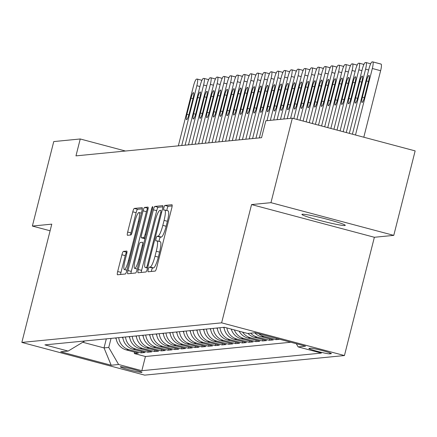 <?xml version="1.0" encoding="UTF-8"?>
<svg xmlns="http://www.w3.org/2000/svg" width="437" height="437" viewBox="0 0 437 437"><rect width="100%" height="100%" fill="white"/><g stroke="black" fill="none" stroke-linecap="round" stroke-linejoin="round"><path stroke-width="0.66" d="M148.247 269.492A2.398 0.437 -75.1 0 0 148.094 271.77A2.398 0.437 -75.1 0 0 148.121 271.77L155.162 271.082A3.43 0.623 -75.1 0 0 156.665 267.701L171.768 207.996A3.43 0.623 -75.1 0 0 171.992 204.745A3.43 0.623 -75.1 0 0 171.949 204.74L164.907 205.434A2.398 0.437 -75.1 0 0 163.859 207.799A2.398 0.437 -75.1 0 0 163.7 210.071A2.398 0.437 -75.1 0 0 163.733 210.077L164.645 209.989A10.974 1.999 -75.1 0 1 164.782 209.995A10.974 1.999 -75.1 0 1 164.077 220.395L162.821 225.366A10.974 1.999 -75.1 0 1 158.014 236.193L157.102 236.28A2.398 0.437 -75.1 0 0 156.053 238.646A2.398 0.437 -75.1 0 0 155.9 240.924A2.398 0.437 -75.1 0 0 155.927 240.924L156.839 240.836A10.974 1.999 -75.1 0 1 156.976 240.847A10.974 1.999 -75.1 0 1 156.271 251.242L155.015 256.213A10.974 1.999 -75.1 0 1 150.208 267.04L149.296 267.127A2.398 0.437 -75.1 0 0 148.247 269.492M160.155 241.716A10.974 1.999 -75.1 0 1 160.297 241.727A10.974 1.999 -75.1 0 1 159.592 252.122L158.331 257.098A10.974 1.999 -75.1 0 1 153.529 267.919L152.617 268.012A2.398 0.437 -75.1 0 0 151.563 270.377A2.398 0.437 -75.1 0 0 151.344 271.453M172.151 205.931L168.229 206.319A2.398 0.437 -75.1 0 0 167.174 208.684A2.398 0.437 -75.1 0 0 166.89 210.558M167.961 210.869A10.974 1.999 -75.1 0 1 168.103 210.88A10.974 1.999 -75.1 0 1 167.398 221.275L166.136 226.251A10.974 1.999 -75.1 0 1 161.335 237.073L160.423 237.165A2.398 0.437 -75.1 0 0 159.368 239.531A2.398 0.437 -75.1 0 0 159.084 241.404M344.837 225.536A22.358 1.497 -165.8 0 0 345.268 225.366A22.358 1.497 -165.8 0 0 325.947 218.942A22.358 1.497 -165.8 0 0 302.349 214.223A22.358 1.497 -165.8 0 0 301.918 214.398A22.358 1.497 -165.8 0 0 321.239 220.822A22.358 1.497 -165.8 0 0 344.837 225.536M141.768 372.39A11.182 0.748 -165.8 0 0 141.981 372.308A11.182 0.748 -165.8 0 0 132.324 369.09A11.182 0.748 -165.8 0 0 120.525 366.736A11.182 0.748 -165.8 0 0 120.306 366.823A11.182 0.748 -165.8 0 0 129.969 370.035A11.182 0.748 -165.8 0 0 141.768 372.39M123.414 251.39A3.43 0.623 -75.1 0 0 121.912 254.771L117.673 271.519A3.43 0.623 -75.1 0 0 117.455 274.769A3.43 0.623 -75.1 0 0 117.498 274.775L125.315 274.004A3.43 0.623 -75.1 0 0 126.817 270.623L141.927 210.918A3.43 0.623 -75.1 0 0 142.145 207.673A3.43 0.623 -75.1 0 0 142.101 207.668L134.285 208.433A3.43 0.623 -75.1 0 0 132.782 211.814L127.664 232.047A3.43 0.623 -75.1 0 0 127.446 235.297A3.43 0.623 -75.1 0 0 127.484 235.303L130.832 234.975A3.43 0.623 -75.1 0 0 132.335 231.594L134.875 221.559A9.172 1.672 -75.1 0 1 139.004 212.519A9.172 1.672 -75.1 0 1 138.414 221.209L128.473 260.518A9.172 1.672 -75.1 0 1 124.337 269.553A9.172 1.672 -75.1 0 1 124.927 260.862L126.583 254.312A3.43 0.623 -75.1 0 0 126.806 251.062A3.43 0.623 -75.1 0 0 126.763 251.062L123.414 251.39L126.735 252.275A3.43 0.623 -75.1 0 0 125.233 255.656L120.994 272.404A3.43 0.623 -75.1 0 0 120.617 274.469M51.779 224.154L32.371 226.055L53.751 141.577L80.239 138.977L75.967 155.872L261.566 137.682L265.843 120.787L292.337 118.187L270.956 202.67L251.554 204.571L221.625 322.839L21.85 342.422L51.779 224.154M138.278 269.503A3.43 0.623 -75.1 0 0 138.059 272.748A3.43 0.623 -75.1 0 0 138.103 272.754L145.92 271.989A3.43 0.623 -75.1 0 0 147.422 268.602L162.526 208.902A3.43 0.623 -75.1 0 0 162.75 205.652A3.43 0.623 -75.1 0 0 162.706 205.647L154.889 206.417A3.43 0.623 -75.1 0 0 153.387 209.798L138.278 269.503L141.599 270.383A3.43 0.623 -75.1 0 0 141.217 272.448M135.617 272.994L127.801 273.764A3.43 0.623 -75.1 0 1 127.757 273.759A3.43 0.623 -75.1 0 1 127.975 270.508L143.085 210.809A3.43 0.623 -75.1 0 1 144.587 207.422L147.93 207.094A3.43 0.623 -75.1 0 1 147.974 207.1A3.43 0.623 -75.1 0 1 147.755 210.35L141.626 234.56A3.43 0.623 -75.1 0 0 141.408 237.81A3.43 0.623 -75.1 0 0 141.451 237.815L143.669 237.597A3.43 0.623 -75.1 0 0 145.171 234.216L151.552 209.006A2.398 0.437 -75.1 0 1 152.633 206.641A2.398 0.437 -75.1 0 1 152.48 208.913L137.12 269.613A3.43 0.623 -75.1 0 1 135.617 272.994M134.667 352.156L134.317 353.538L138.365 353.14L126.249 349.911L128.948 349.649A13.973 13.711 -95.6 0 1 118.744 337.643M141.413 351.495L141.064 352.877L145.111 352.479L133.001 349.25L135.699 348.988A13.973 13.711 -95.6 0 1 125.495 336.982M148.165 350.829L147.815 352.217L151.863 351.818L139.747 348.589L142.446 348.327A13.973 13.711 -95.6 0 1 132.242 336.321M154.911 350.168L154.561 351.55L158.615 351.157L146.499 347.928L149.197 347.666A13.973 13.711 -95.6 0 1 138.993 335.66M161.663 349.507L161.313 350.889L165.361 350.496L153.245 347.268L155.943 347.005A13.973 13.711 -95.6 0 1 145.74 334.999M168.409 348.846L168.059 350.228L172.112 349.829L159.997 346.607L162.695 346.339A13.973 13.711 -95.6 0 1 152.491 334.332M175.161 348.185L174.811 349.567L178.859 349.168L166.743 345.946L169.447 345.678A13.973 13.711 -95.6 0 1 159.237 333.671M181.912 347.524L181.557 348.906L185.61 348.507L173.494 345.285L176.193 345.017A13.973 13.711 -95.6 0 1 165.989 333.01M188.658 346.863L188.309 348.245L192.356 347.847L180.241 344.618L182.945 344.356A13.973 13.711 -95.6 0 1 172.741 332.349M195.41 346.202L195.06 347.584L199.108 347.186L186.992 343.957L189.691 343.695A13.973 13.711 -95.6 0 1 179.487 331.688M202.156 345.541L201.807 346.923L205.854 346.525L193.744 343.296L196.442 343.034A13.973 13.711 -95.6 0 1 186.238 331.028M208.908 344.875L208.558 346.257L212.606 345.864L200.49 342.635L203.189 342.373A13.973 13.711 -95.6 0 1 192.985 330.367M215.654 344.214L215.304 345.596L219.358 345.203L207.242 341.974L209.94 341.712A13.973 13.711 -95.6 0 1 199.736 329.706M222.406 343.553L222.056 344.935L226.104 344.542L213.988 341.313L216.686 341.046A13.973 13.711 -95.6 0 1 206.483 329.045M229.152 342.892L228.802 344.274L232.855 343.875L220.74 340.652L223.438 340.385A13.973 13.711 -95.6 0 1 213.234 328.378M235.904 342.231L235.554 343.613L239.602 343.214L227.486 339.991L230.19 339.724A13.973 13.711 -95.6 0 1 219.98 327.717M242.65 341.57L242.3 342.952L246.353 342.553L234.237 339.331L236.936 339.063A13.973 13.711 -95.6 0 1 226.852 327.919M249.401 340.909L249.052 342.291L253.099 341.892L240.984 338.664L243.688 338.402A13.973 13.711 -95.6 0 1 234.33 329.913M256.153 340.248L255.803 341.63L259.851 341.231L247.735 338.003L250.434 337.741A13.973 13.711 -95.6 0 1 242.562 332.104M262.899 339.582L262.55 340.964L266.597 340.57L254.487 337.342L257.185 337.08A13.973 13.711 -95.6 0 1 250.691 333.174M269.651 338.921L269.301 340.303L273.349 339.91L261.233 336.681L263.932 336.419A13.973 13.711 -95.6 0 1 258.688 333.693M276.364 338.402L276.047 339.642L279.685 339.287M310.576 348.223L309.09 348.371A10.832 0.727 -165.8 0 0 308.883 348.453A10.832 0.727 -165.8 0 0 318.24 351.567A10.832 0.727 -165.8 0 0 329.667 353.85L331.153 353.708A10.832 0.727 -165.8 0 0 331.366 353.62A10.832 0.727 -165.8 0 0 322.003 350.507A10.832 0.727 -165.8 0 0 310.576 348.223M221.625 322.839L344.443 355.549L144.663 375.132L21.85 342.422M134.317 353.538L145.434 356.499L141.845 370.691L321.375 353.091L298.138 346.907L296.291 343.706M141.845 370.691L118.607 364.502L111.184 365.234L60.732 351.796L68.156 351.069L44.918 344.88L224.449 327.28L247.686 333.469L255.11 332.743L305.561 346.175L298.138 346.907M276.047 339.642L263.932 336.419M269.301 340.303L257.185 337.08M262.55 340.964L250.434 337.741M255.803 341.63L243.688 338.402M249.052 342.291L236.936 339.063M242.3 342.952L230.19 339.724M235.554 343.613L223.438 340.385M228.802 344.274L216.686 341.046M222.056 344.935L209.94 341.712M215.304 345.596L203.189 342.373M208.558 346.257L196.442 343.034M201.807 346.923L189.691 343.695M195.06 347.584L182.945 344.356M188.309 348.245L176.193 345.017M181.557 348.906L169.447 345.678M174.811 349.567L162.695 346.339M168.059 350.228L155.943 347.005M161.313 350.889L149.197 347.666M154.561 351.55L142.446 348.327M147.815 352.217L135.699 348.988M141.064 352.877L128.948 349.649M145.434 356.499L290.807 342.247M106.317 338.861L104.028 347.912L108.753 347.453L111.042 338.396M251.554 204.571L374.367 237.275L393.775 235.374L270.956 202.67M393.775 235.374L415.15 150.896L292.337 118.187M32.371 226.055L50.102 230.774M374.367 237.275L344.443 355.549M125.468 151.022L80.239 138.977M82.861 342.275L104.028 347.912L111.184 365.234M84.882 340.964L68.156 351.069M254.738 332.776A13.973 13.711 84.4 0 0 261.233 336.681M247.992 333.436A13.973 13.711 84.4 0 0 254.487 337.342M239.154 331.197A13.973 13.711 84.4 0 0 247.735 338.003M231.266 329.099A13.973 13.711 84.4 0 0 240.984 338.664M224.034 327.324A13.973 13.711 84.4 0 0 234.237 339.331M217.282 327.985A13.973 13.711 84.4 0 0 227.486 339.991M210.536 328.646A13.973 13.711 84.4 0 0 220.74 340.652M203.784 329.307A13.973 13.711 84.4 0 0 213.988 341.313M197.038 329.968A13.973 13.711 84.4 0 0 207.242 341.974M190.286 330.629A13.973 13.711 84.4 0 0 200.49 342.635M183.535 331.29A13.973 13.711 84.4 0 0 193.744 343.296M176.788 331.951A13.973 13.711 84.4 0 0 186.992 343.957M170.037 332.617A13.973 13.711 84.4 0 0 180.241 344.618M163.291 333.278A13.973 13.711 84.4 0 0 173.494 345.285M156.539 333.939A13.973 13.711 84.4 0 0 166.743 345.946M149.793 334.6A13.973 13.711 84.4 0 0 159.997 346.607M143.041 335.261A13.973 13.711 84.4 0 0 153.245 347.268M136.295 335.922A13.973 13.711 84.4 0 0 146.499 347.928M129.543 336.583A13.973 13.711 84.4 0 0 139.747 348.589M122.792 337.244A13.973 13.711 84.4 0 0 133.001 349.25M116.045 337.91A13.973 13.711 84.4 0 0 126.249 349.911M108.753 347.453L118.607 364.502M162.908 206.838L158.205 207.296A3.43 0.623 -75.1 0 0 156.703 210.683L141.599 270.383M146.368 267.417A2.398 0.437 -75.1 0 0 147.416 265.046L160.679 212.639A2.398 0.437 -75.1 0 0 160.832 210.366A2.398 0.437 -75.1 0 0 160.8 210.361L159.838 210.459A10.974 1.999 -75.1 0 0 155.037 221.28L145.969 257.103A10.974 1.999 -75.1 0 0 145.264 267.499A10.974 1.999 -75.1 0 0 145.406 267.51L147.635 267.755M148.132 208.285L147.908 208.307A3.43 0.623 -75.1 0 0 146.406 211.688L131.297 271.393A3.43 0.623 -75.1 0 0 130.914 273.458M135.268 259.687A9.172 1.672 -75.1 0 0 134.683 268.378A9.172 1.672 -75.1 0 0 138.813 259.338L142.32 245.49A3.43 0.623 -75.1 0 0 142.538 242.245A3.43 0.623 -75.1 0 0 142.495 242.24L140.277 242.459A3.43 0.623 -75.1 0 0 138.775 245.84L135.268 259.687M142.304 208.859L137.606 209.318A3.43 0.623 -75.1 0 0 136.104 212.699L130.98 232.932A3.43 0.623 -75.1 0 0 130.603 234.997M363.797 137.218L380.627 70.707A6.987 1.273 104.9 0 0 381.08 64.086A6.987 1.273 104.9 0 0 380.988 64.081L372.859 61.912M352.419 134.186L368.959 68.828A6.987 1.273 -75.1 0 1 372.018 61.934L372.69 61.868A6.987 1.273 -75.1 0 1 372.777 61.874A6.987 1.273 -75.1 0 1 372.329 68.494L355.5 135.011M366.485 80.932L362.382 97.151A5.588 1.016 -75.1 0 0 362.022 102.449A5.588 1.016 -75.1 0 0 364.54 96.938L368.648 80.719A5.588 1.016 -75.1 0 0 369.003 75.426A5.588 1.016 -75.1 0 0 366.485 80.932L368.457 81.457M346.251 132.548L362.207 69.488A6.987 1.273 -75.1 0 1 365.266 62.595L365.944 62.529A6.987 1.273 -75.1 0 1 366.031 62.54A6.987 1.273 -75.1 0 1 365.583 69.155L349.332 133.367M359.738 81.593L355.631 97.812A5.588 1.016 -75.1 0 0 355.276 103.11A5.588 1.016 -75.1 0 0 357.794 97.604L361.896 81.38A5.588 1.016 -75.1 0 0 362.257 76.087A5.588 1.016 -75.1 0 0 359.738 81.593L361.71 82.118M340.084 130.903L355.456 70.149A6.987 1.273 -75.1 0 1 358.52 63.261L359.192 63.19A6.987 1.273 -75.1 0 1 359.28 63.201A6.987 1.273 -75.1 0 1 358.832 69.816L343.171 131.723M352.987 82.254L348.884 98.472A5.588 1.016 -75.1 0 0 348.524 103.771A5.588 1.016 -75.1 0 0 351.042 98.265L355.144 82.041A5.588 1.016 -75.1 0 0 355.505 76.748A5.588 1.016 -75.1 0 0 352.987 82.254L354.959 82.779M333.917 129.259L348.71 70.81A6.987 1.273 -75.1 0 1 351.769 63.922L352.446 63.857A6.987 1.273 -75.1 0 1 352.533 63.862A6.987 1.273 -75.1 0 1 352.085 70.483L337.003 130.084M346.241 82.915L342.133 99.139A5.588 1.016 -75.1 0 0 341.778 104.432A5.588 1.016 -75.1 0 0 344.296 98.926L348.398 82.702A5.588 1.016 -75.1 0 0 348.759 77.409A5.588 1.016 -75.1 0 0 346.241 82.915L348.213 83.44M327.75 127.62L341.958 71.471A6.987 1.273 -75.1 0 1 345.022 64.583L345.694 64.518A6.987 1.273 -75.1 0 1 345.782 64.523A6.987 1.273 -75.1 0 1 345.334 71.144L330.836 128.44M339.489 83.576L335.387 99.8A5.588 1.016 -75.1 0 0 335.026 105.093A5.588 1.016 -75.1 0 0 337.544 99.587L341.647 83.369A5.588 1.016 -75.1 0 0 342.007 78.07A5.588 1.016 -75.1 0 0 339.489 83.576L341.461 84.106M321.588 125.976L335.212 72.132A6.987 1.273 -75.1 0 1 338.271 65.244L338.948 65.179A6.987 1.273 -75.1 0 1 339.036 65.184A6.987 1.273 -75.1 0 1 338.588 71.805L324.669 126.801M332.737 84.237L328.635 100.461A5.588 1.016 -75.1 0 0 328.274 105.754A5.588 1.016 -75.1 0 0 330.793 100.248L334.9 84.03A5.588 1.016 -75.1 0 0 335.255 78.731A5.588 1.016 -75.1 0 0 332.737 84.237L334.715 84.767M315.421 124.337L328.46 72.793A6.987 1.273 -75.1 0 1 331.519 65.905L332.196 65.84A6.987 1.273 -75.1 0 1 332.284 65.845A6.987 1.273 -75.1 0 1 331.836 72.466L318.502 125.157M325.991 84.904L321.889 101.122A5.588 1.016 -75.1 0 0 321.528 106.415A5.588 1.016 -75.1 0 0 324.046 100.909L328.149 84.691A5.588 1.016 -75.1 0 0 328.509 79.392A5.588 1.016 -75.1 0 0 325.991 84.904L327.963 85.428M309.254 122.693L321.714 73.46A6.987 1.273 -75.1 0 1 324.773 66.566L325.445 66.5A6.987 1.273 -75.1 0 1 325.532 66.506A6.987 1.273 -75.1 0 1 325.084 73.126L312.335 123.513M319.239 85.565L315.137 101.783A5.588 1.016 -75.1 0 0 314.777 107.076A5.588 1.016 -75.1 0 0 317.295 101.57L321.403 85.352A5.588 1.016 -75.1 0 0 321.758 80.058A5.588 1.016 -75.1 0 0 319.239 85.565L321.217 86.089M303.087 121.049L314.962 74.121A6.987 1.273 -75.1 0 1 318.021 67.227L318.699 67.161A6.987 1.273 -75.1 0 1 318.786 67.167A6.987 1.273 -75.1 0 1 318.338 73.787L306.168 121.874M312.493 86.226L308.385 102.444A5.588 1.016 -75.1 0 0 308.03 107.742A5.588 1.016 -75.1 0 0 310.549 102.231L314.651 86.013A5.588 1.016 -75.1 0 0 315.011 80.719A5.588 1.016 -75.1 0 0 312.493 86.226L314.465 86.75M296.92 119.41L308.216 74.782A6.987 1.273 -75.1 0 1 311.275 67.888L311.947 67.822A6.987 1.273 -75.1 0 1 312.034 67.828A6.987 1.273 -75.1 0 1 311.586 74.448L300.006 120.23M305.742 86.887L301.639 103.105A5.588 1.016 -75.1 0 0 301.279 108.403A5.588 1.016 -75.1 0 0 303.797 102.897L307.905 86.673A5.588 1.016 -75.1 0 0 308.26 81.38A5.588 1.016 -75.1 0 0 305.742 86.887L307.714 87.411M290.605 118.356L301.464 75.443A6.987 1.273 -75.1 0 1 304.523 68.554L305.201 68.483A6.987 1.273 -75.1 0 1 305.288 68.494A6.987 1.273 -75.1 0 1 304.84 75.109L293.839 118.591M224.203 328.46A9.259 9.084 -95.6 0 1 223.569 327.368M298.995 87.547L294.888 103.766A5.588 1.016 -75.1 0 0 294.533 109.064A5.588 1.016 -75.1 0 0 297.051 103.558L301.153 87.334A5.588 1.016 -75.1 0 0 301.514 82.041A5.588 1.016 -75.1 0 0 298.995 87.547L300.967 88.072M283.853 119.017L294.713 76.104A6.987 1.273 -75.1 0 1 297.777 69.215L298.449 69.15A6.987 1.273 -75.1 0 1 298.537 69.155A6.987 1.273 -75.1 0 1 298.089 75.776L287.229 118.689M217.457 329.121A9.259 9.084 -95.6 0 1 216.823 328.029M292.244 88.208L288.141 104.432A5.588 1.016 -75.1 0 0 287.781 109.725A5.588 1.016 -75.1 0 0 290.299 104.219L294.401 87.995A5.588 1.016 -75.1 0 0 294.762 82.702A5.588 1.016 -75.1 0 0 292.244 88.208L294.216 88.733M277.107 119.683L287.967 76.765A6.987 1.273 -75.1 0 1 291.026 69.876L291.703 69.811A6.987 1.273 -75.1 0 1 291.79 69.816A6.987 1.273 -75.1 0 1 291.342 76.437L280.483 119.35M210.705 329.782A9.259 9.084 -95.6 0 1 210.071 328.69M285.498 88.869L281.39 105.093A5.588 1.016 -75.1 0 0 281.035 110.386A5.588 1.016 -75.1 0 0 283.553 104.88L287.655 88.662A5.588 1.016 -75.1 0 0 288.016 83.363A5.588 1.016 -75.1 0 0 285.498 88.869L287.47 89.399M270.356 120.344L281.215 77.425A6.987 1.273 -75.1 0 1 284.279 70.537L284.951 70.472A6.987 1.273 -75.1 0 1 285.039 70.477A6.987 1.273 -75.1 0 1 284.591 77.098L273.731 120.011M203.959 330.443A9.259 9.084 -95.6 0 1 203.325 329.351M278.746 89.53L274.644 105.754A5.588 1.016 -75.1 0 0 274.283 111.047A5.588 1.016 -75.1 0 0 276.801 105.541L280.904 89.323A5.588 1.016 -75.1 0 0 281.264 84.024A5.588 1.016 -75.1 0 0 278.746 89.53L280.718 90.06M259.332 137.901L274.469 78.086A6.987 1.273 -75.1 0 1 277.528 71.198L278.205 71.133A6.987 1.273 -75.1 0 1 278.293 71.138A6.987 1.273 -75.1 0 1 277.845 77.759L266.985 120.672M197.207 331.104A9.259 9.084 -95.6 0 1 196.574 330.011M271.994 90.197L267.892 106.415A5.588 1.016 -75.1 0 0 267.531 111.708A5.588 1.016 -75.1 0 0 270.05 106.202L274.157 89.984A5.588 1.016 -75.1 0 0 274.512 84.685A5.588 1.016 -75.1 0 0 271.994 90.197L273.972 90.721M252.586 138.562L267.717 78.753A6.987 1.273 -75.1 0 1 270.776 71.859L271.453 71.794A6.987 1.273 -75.1 0 1 271.541 71.799A6.987 1.273 -75.1 0 1 271.093 78.42L255.956 138.229M190.456 331.765A9.259 9.084 -95.6 0 1 189.822 330.672M265.248 90.858L261.146 107.076A5.588 1.016 -75.1 0 0 260.785 112.369A5.588 1.016 -75.1 0 0 263.303 106.863L267.406 90.645A5.588 1.016 -75.1 0 0 267.766 85.346A5.588 1.016 -75.1 0 0 265.248 90.858L267.22 91.382M245.834 139.223L260.971 79.414A6.987 1.273 -75.1 0 1 264.03 72.52L264.702 72.455A6.987 1.273 -75.1 0 1 264.789 72.46A6.987 1.273 -75.1 0 1 264.341 79.081L249.21 138.895M183.709 332.426A9.259 9.084 -95.6 0 1 183.076 331.339M258.496 91.519L254.394 107.737A5.588 1.016 -75.1 0 0 254.034 113.036A5.588 1.016 -75.1 0 0 256.552 107.524L260.66 91.306A5.588 1.016 -75.1 0 0 261.015 86.013A5.588 1.016 -75.1 0 0 258.496 91.519L260.474 92.043M239.083 139.884L254.219 80.075A6.987 1.273 -75.1 0 1 257.278 73.181L257.956 73.116A6.987 1.273 -75.1 0 1 258.043 73.121A6.987 1.273 -75.1 0 1 257.595 79.742L242.459 139.556M176.958 333.087A9.259 9.084 -95.6 0 1 176.324 332M251.75 92.18L247.642 108.398A5.588 1.016 -75.1 0 0 247.287 113.696A5.588 1.016 -75.1 0 0 249.806 108.19L253.908 91.967A5.588 1.016 -75.1 0 0 254.268 86.673A5.588 1.016 -75.1 0 0 251.75 92.18L253.722 92.704M232.337 140.545L247.473 80.736A6.987 1.273 -75.1 0 1 250.532 73.842L251.204 73.777A6.987 1.273 -75.1 0 1 251.291 73.787A6.987 1.273 -75.1 0 1 250.843 80.403L235.712 140.217M170.212 333.748A9.259 9.084 -95.6 0 1 169.578 332.661M244.999 92.841L240.896 109.059A5.588 1.016 -75.1 0 0 240.536 114.357A5.588 1.016 -75.1 0 0 243.054 108.851L247.162 92.628A5.588 1.016 -75.1 0 0 247.517 87.334A5.588 1.016 -75.1 0 0 244.999 92.841L246.971 93.365M225.585 141.206L240.721 81.397A6.987 1.273 -75.1 0 1 243.78 74.508L244.458 74.437A6.987 1.273 -75.1 0 1 244.545 74.448A6.987 1.273 -75.1 0 1 244.097 81.064L228.961 140.878M163.46 334.414A9.259 9.084 -95.6 0 1 162.826 333.322M238.252 93.502L234.145 109.72A5.588 1.016 -75.1 0 0 233.79 115.018A5.588 1.016 -75.1 0 0 236.308 109.512L240.41 93.289A5.588 1.016 -75.1 0 0 240.771 87.995A5.588 1.016 -75.1 0 0 238.252 93.502L240.224 94.026M218.839 141.872L233.97 82.058A6.987 1.273 -75.1 0 1 237.034 75.169L237.706 75.104A6.987 1.273 -75.1 0 1 237.794 75.109A6.987 1.273 -75.1 0 1 237.346 81.73L222.215 141.539M156.714 335.075A9.259 9.084 -95.6 0 1 156.08 333.983M231.501 94.163L227.398 110.386A5.588 1.016 -75.1 0 0 227.038 115.679A5.588 1.016 -75.1 0 0 229.556 110.173L233.664 93.955A5.588 1.016 -75.1 0 0 234.019 88.656A5.588 1.016 -75.1 0 0 231.501 94.163L233.473 94.687M212.087 142.533L227.224 82.719A6.987 1.273 -75.1 0 1 230.283 75.83L230.96 75.765A6.987 1.273 -75.1 0 1 231.047 75.77A6.987 1.273 -75.1 0 1 230.599 82.391L215.463 142.2M149.962 335.736A9.259 9.084 -95.6 0 1 149.328 334.644M224.755 94.824L220.647 111.047A5.588 1.016 -75.1 0 0 220.292 116.34A5.588 1.016 -75.1 0 0 222.81 110.834L226.912 94.616A5.588 1.016 -75.1 0 0 227.273 89.317A5.588 1.016 -75.1 0 0 224.755 94.824L226.727 95.353M205.341 143.194L220.472 83.38A6.987 1.273 -75.1 0 1 223.536 76.491L224.208 76.426A6.987 1.273 -75.1 0 1 224.296 76.431A6.987 1.273 -75.1 0 1 223.848 83.052L208.711 142.861M143.216 336.397A9.259 9.084 -95.6 0 1 142.582 335.305M218.003 95.49L213.901 111.708A5.588 1.016 -75.1 0 0 213.54 117.001A5.588 1.016 -75.1 0 0 216.058 111.495L220.161 95.277A5.588 1.016 -75.1 0 0 220.521 89.978A5.588 1.016 -75.1 0 0 218.003 95.49L219.975 96.014M198.589 143.855L213.726 84.046A6.987 1.273 -75.1 0 1 216.785 77.152L217.462 77.087A6.987 1.273 -75.1 0 1 217.55 77.092A6.987 1.273 -75.1 0 1 217.102 83.713L201.965 143.522M136.464 337.058A9.259 9.084 -95.6 0 1 135.831 335.966M211.251 96.151L207.149 112.369A5.588 1.016 -75.1 0 0 206.788 117.662A5.588 1.016 -75.1 0 0 209.307 112.156L213.414 95.938A5.588 1.016 -75.1 0 0 213.769 90.639A5.588 1.016 -75.1 0 0 211.251 96.151L213.229 96.675M191.843 144.516L206.974 84.707A6.987 1.273 -75.1 0 1 210.033 77.813L210.71 77.748A6.987 1.273 -75.1 0 1 210.798 77.753A6.987 1.273 -75.1 0 1 210.35 84.374L195.213 144.183M129.713 337.719A9.259 9.084 -95.6 0 1 129.079 336.632M204.505 96.812L200.403 113.03A5.588 1.016 -75.1 0 0 200.042 118.329A5.588 1.016 -75.1 0 0 202.56 112.817L206.663 96.599A5.588 1.016 -75.1 0 0 207.023 91.306A5.588 1.016 -75.1 0 0 204.505 96.812L206.477 97.336M185.091 145.177L200.228 85.368A6.987 1.273 -75.1 0 1 203.287 78.474L203.959 78.409A6.987 1.273 -75.1 0 1 204.046 78.414A6.987 1.273 -75.1 0 1 203.598 85.035L188.467 144.849M122.966 338.38A9.259 9.084 -95.6 0 1 122.333 337.293M197.753 97.473L193.651 113.691A5.588 1.016 -75.1 0 0 193.291 118.99A5.588 1.016 -75.1 0 0 195.809 113.478L199.917 97.26A5.588 1.016 -75.1 0 0 200.272 91.967A5.588 1.016 -75.1 0 0 197.753 97.473L199.731 97.997M178.34 145.838L193.476 86.029A6.987 1.273 -75.1 0 1 196.535 79.135L197.213 79.07A6.987 1.273 -75.1 0 1 197.3 79.081A6.987 1.273 -75.1 0 1 196.852 85.696L181.716 145.51M116.215 339.041A9.259 9.084 -95.6 0 1 115.581 337.954M191.007 98.134L186.899 114.352A5.588 1.016 -75.1 0 0 186.544 119.651A5.588 1.016 -75.1 0 0 189.063 114.144L193.165 97.921A5.588 1.016 -75.1 0 0 193.525 92.628A5.588 1.016 -75.1 0 0 191.007 98.134L192.979 98.658M329.919 352.867L329.667 353.85M153.529 267.919L150.208 267.04M158.331 257.098L155.015 256.213M159.592 252.122L156.271 251.242M160.423 237.165L157.102 236.28M161.335 237.073L158.014 236.193M166.136 226.251L162.821 225.366M167.398 221.275L164.077 220.395M168.229 206.319L164.907 205.434M152.617 268.012L149.296 267.127M156.703 210.683L153.387 209.798M158.205 207.296L154.889 206.417M148.263 265.27L147.416 265.046M161.526 212.868L160.679 212.639M147.553 268.083L145.406 267.51M131.297 271.393L127.975 270.508M146.406 211.688L143.085 210.809M147.908 208.307L144.587 207.422M144.773 238.7L141.451 237.815M145.122 237.985L143.669 237.597M146.018 234.44L145.171 234.216M152.398 209.23L151.552 209.006M139.66 259.567L138.813 259.338M143.167 245.72L142.32 245.49M129.319 260.742L128.473 260.518M139.266 221.439L138.414 221.209M130.98 232.932L127.664 232.047M136.104 212.699L132.782 211.814M137.606 209.318L134.285 208.433M120.994 272.404L117.673 271.519M125.233 255.656L121.912 254.771M372.329 68.494L380.627 70.707M364.343 97.675L362.382 97.151M365.583 69.155L368.664 69.98M366.108 62.573L370.663 63.786L366.031 62.54M357.597 98.336L355.631 97.812M358.832 69.816L361.918 70.641M359.361 63.239L363.912 64.447M350.845 98.997L348.884 98.472M352.085 70.483L355.166 71.302M352.61 63.9L357.166 65.113M344.099 99.658L342.133 99.139M345.334 71.144L348.42 71.963M345.864 64.561L350.414 65.774L345.782 64.523M337.348 100.319L335.387 99.8M338.588 71.805L341.668 72.624M339.112 65.222L343.662 66.435L339.036 65.184M330.601 100.985L328.635 100.461M331.836 72.466L334.917 73.285M332.366 65.883L336.916 67.096M323.85 101.646L321.889 101.122M325.084 73.126L328.171 73.946M325.614 66.544L330.164 67.757M317.104 102.307L315.137 101.783M318.338 73.787L321.419 74.607M318.863 67.205L323.418 68.418M310.352 102.968L308.385 102.444M311.586 74.448L314.673 75.273M312.116 67.866L316.667 69.079L312.034 67.828M303.6 103.629L301.639 103.105M304.84 75.109L307.921 75.934M305.365 68.533L309.92 69.74L305.288 68.494M296.854 104.29L294.888 103.766M298.089 75.776L301.175 76.595M298.618 69.193L303.169 70.406M290.102 104.951L288.141 104.432M291.342 76.437L294.423 77.256M291.867 69.854L296.423 71.067M283.356 105.612L281.39 105.093M284.591 77.098L287.677 77.917M285.121 70.515L289.671 71.728L285.039 70.477M276.605 106.278L274.644 105.754M277.845 77.759L280.925 78.578M278.369 71.176L282.919 72.389L278.293 71.138M269.858 106.939L267.892 106.415M271.093 78.42L274.174 79.239M271.623 71.837L276.173 73.05M263.107 107.6L261.146 107.076M264.341 79.081L267.428 79.9M264.871 72.498L269.421 73.711M256.361 108.261L254.394 107.737M257.595 79.742L260.676 80.566M258.12 73.159L262.675 74.372M249.609 108.922L247.642 108.398M250.843 80.403L253.93 81.227M251.373 73.826L255.924 75.033L251.291 73.787M242.857 109.583L240.896 109.059M244.097 81.064L247.178 81.888M244.622 74.487L249.177 75.699M236.111 110.244L234.145 109.72M237.346 81.73L240.432 82.549M237.875 75.148L242.426 76.36M229.359 110.905L227.398 110.386M230.599 82.391L233.68 83.21M231.124 75.809L235.68 77.021M222.613 111.566L220.647 111.047M223.848 83.052L226.934 83.871M224.378 76.47L228.928 77.682L224.296 76.431M215.862 112.233L213.901 111.708M217.102 83.713L220.182 84.532M217.626 77.13L222.176 78.343L217.55 77.092M209.115 112.893L207.149 112.369M210.35 84.374L213.431 85.193M210.88 77.791L215.43 79.004M202.364 113.554L200.403 113.03M203.598 85.035L206.685 85.854M204.128 78.452L208.678 79.665M195.618 114.215L193.651 113.691M196.852 85.696L199.933 86.521M197.377 79.113L201.932 80.326M188.866 114.876L186.899 114.352M160.297 241.727L156.976 240.847M168.103 210.88L164.782 209.995M147.548 268.105L145.264 267.499M144.729 238.695L141.408 237.81M137.256 269.066L134.683 268.378M126.916 270.241L124.337 269.553M141.364 213.147L139.004 212.519M372.777 61.874L381.08 64.086M359.28 63.201L363.917 64.436M352.533 63.862L357.171 65.097M332.284 65.845L336.922 67.079M325.532 66.506L330.175 67.74M318.786 67.167L323.424 68.401M298.537 69.155L303.174 70.39M291.79 69.816L296.428 71.051M271.541 71.799L276.179 73.034M264.789 72.46L269.432 73.695M258.043 73.121L262.681 74.361M244.545 74.448L249.183 75.683M237.794 75.109L242.431 76.344M231.047 75.77L235.685 77.005M210.798 77.753L215.436 78.988M204.046 78.414L208.689 79.654M197.3 79.081L201.938 80.315"/></g></svg>
